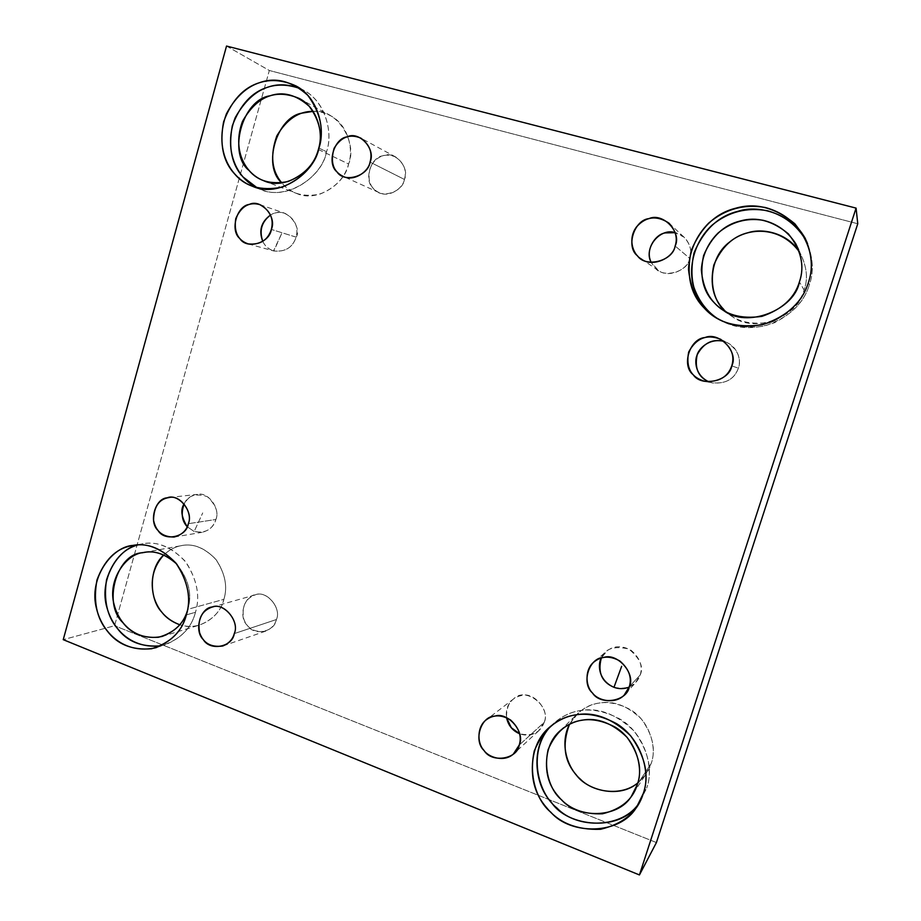 <?xml version="1.0" encoding="UTF-8"?>
<svg xmlns="http://www.w3.org/2000/svg" width="921" height="921" viewBox="0 0 921 921"><rect width="100%" height="100%" fill="white"/><g stroke="black" fill="none" stroke-linecap="round" stroke-linejoin="round"><path stroke-width="0.69" stroke-dasharray="4.61 3.45" d="M710.954 382.572L708.94 381.858L710.954 382.572C724.954 384.437 734.095 379.648 738.366 368.216C741.152 362.344 739.333 346.238 724.021 341.403L727.337 342.67C737.767 349.635 741.44 358.142 738.366 368.216C734.555 378.968 725.932 383.896 712.509 382.975L710.954 382.572L711.231 381.824M731.781 365.856L738.366 368.216L731.781 365.856M296.113 237.134C302.433 229.122 287.375 204.071 270.555 215.019C274.757 212.325 279.547 211.761 284.934 213.315C294.962 218.818 298.68 226.762 296.113 237.134C292.728 247.484 285.303 252.101 273.848 250.996L281.953 232.978L273.502 250.892C285.084 252.239 292.625 247.645 296.113 237.134L271.35 229.421L296.113 237.134M262.807 241.417C264.845 245.907 268.402 249.073 273.502 250.892C268.425 249.131 264.857 245.976 262.807 241.417M215.882 519.49C218.772 512.548 215.917 504.927 207.329 496.638C195.666 493.034 187.93 495.452 184.142 503.891C187.815 497.824 192.236 494.658 197.405 494.37C208.503 491.538 220.649 509.152 215.882 519.49C214.202 526.006 209.62 530.289 202.148 532.326L194.158 531.509L202.724 512.916L194.158 531.509C205.302 533.547 212.544 529.54 215.882 519.49L188.321 523.692L215.882 519.49M187.205 526.72L194.158 531.509L187.205 526.72M689.76 258.387C688.01 269.692 668.37 278.556 658.296 270.394L651.193 262.335L654.658 267.378C662.211 278.856 687.78 272.409 689.76 258.387L675.139 245.999L689.76 258.387C693.594 249.798 687.054 234.544 675.174 232.679L684.004 237.134C690.313 244.019 692.235 251.111 689.76 258.387M706.856 309.744C719.808 324.18 738.895 329.637 764.154 326.149C788.514 317.872 803.596 304.045 809.409 284.67C813.819 272.397 813.197 258.72 807.544 243.639C813.197 258.72 813.819 272.397 809.409 284.67L808.35 282.62L809.409 284.67C804.77 300.511 792.993 313.255 774.089 322.891C753.654 330.109 735.453 329.073 719.497 319.748L717.022 318.229M723.906 309.571C734.083 320.865 749.049 325.125 768.805 322.373C787.823 315.891 799.601 305.116 804.114 290.023C808.362 278.28 806.784 265.57 799.382 251.905L800.579 253.897C806.911 266.986 808.097 279.028 804.114 290.023L799.405 281.918L804.114 290.023C799.969 315.65 754.529 334.887 731.873 316.191L726.404 312M643.261 793.534L646.68 788.088L639.462 802.444L646.68 788.088L643.261 793.534M550.816 726.151L554.546 722.571C573.426 706.983 595.427 705.923 620.558 719.382C645.69 734.9 654.232 768.977 646.68 788.088C652.862 770.382 648.706 751.409 634.189 731.159C616.241 713.994 598.213 707.167 580.069 710.667C569.685 712.071 559.933 717.229 550.816 726.151M637.355 784.462L651.182 763.486L645.483 774.826L637.839 782.862C644.642 777.048 649.086 770.589 651.182 763.486L637.355 784.462M569.5 724.297L578.158 713.073C593.078 700.374 610.45 699.2 630.309 709.573C650.261 721.523 657.157 748.405 651.182 763.486C656.028 749.636 652.77 734.82 641.419 719.036C627.374 705.647 613.225 700.34 598.961 703.091C587.149 704.623 577.329 711.691 569.5 724.297M544.173 722.386L538.635 730.848C532.994 735.292 526.662 736.259 519.651 733.772C532.177 736.524 540.351 732.725 544.173 722.386L519.248 745.031L544.173 722.386C550.205 710.69 533.489 691.176 521.332 695.574C511.132 697.738 506.205 705.106 506.562 717.689C505.502 709.619 507.943 703.287 513.872 698.682C525.223 686.525 551.357 706.027 544.173 722.386M276.415 619.522C275.068 624.772 271.453 628.663 265.559 631.173C254.369 632.669 247.07 628.525 243.674 618.739C241.613 606.421 245.447 598.477 255.152 594.908C265.755 589.613 281.987 607.791 276.415 619.522L234.268 633.602L276.415 619.522C281.745 608.367 266.848 590.292 256.061 594.701C244.399 594.92 238.032 617.093 247.219 625.278C253.551 636.215 274.815 632.117 276.415 619.522M186.387 614.871L195.471 612.292C191.683 627.293 181.529 638.126 165.009 644.792L160.818 645.817C179.63 640.153 191.188 628.974 195.471 612.292L186.387 614.871M137.77 544.933L143.031 543.747C158.021 541.03 172.4 547.281 186.157 562.478C197.209 580.08 200.318 596.681 195.471 612.292C200.479 596.025 197.002 578.941 185.04 561.05C170.27 546.061 155.453 540.443 140.568 544.207L137.77 544.933M187.826 609.311L187.366 610.819L187.826 609.311C192.42 594.333 188.667 579.205 176.579 563.905C188.667 579.205 192.42 594.333 187.826 609.311L223.884 599.352C220.844 611.302 212.659 619.902 199.327 625.117C192.662 626.936 186.134 626.81 179.768 624.76C199.132 632.071 220.798 615.7 223.884 599.352L187.826 609.311M163.754 554.983C169.637 549.572 175.681 546.429 181.898 545.554C193.801 543.252 205.279 548.064 216.343 559.98C225.231 573.852 227.752 586.976 223.884 599.352C227.855 586.573 225.104 573.15 215.641 559.105C203.955 547.316 192.201 542.906 180.366 545.854C174.668 546.959 169.13 549.998 163.754 554.983M318.931 148.062L326.541 151.735C322.373 176.222 287.34 201.354 261.299 189.565L257.12 187.769C282.609 203.23 322.373 178.225 326.541 151.735L318.931 148.062M300.281 88.635L304.057 90.523C325.919 101.897 333.172 133.177 326.541 151.735C333.874 132.002 324.388 98.144 300.281 88.635M318.39 149.49L348.599 163.996C345.317 183.383 317.146 203.115 296.527 193.41C290.288 190.808 285.383 187.297 281.814 182.876L282.505 183.67C290.967 193.698 303.331 197.232 319.61 194.25C335.279 187.907 344.938 177.822 348.599 163.996L318.39 149.49M313.128 111.36C318.885 111.245 324.641 112.673 330.397 115.655C347.954 124.473 353.906 149.317 348.599 163.996C357.716 143.262 337.777 108.528 313.128 111.36M404.434 179.445C402.914 188.77 388.708 197.877 379.072 192.604C369.712 188.057 366.903 179.33 370.645 166.436C377.126 155.845 385.519 152.725 395.8 157.054C404.077 163.155 406.955 170.627 404.434 179.445L370.058 162.119L404.434 179.445C410.121 167.311 394.292 150.111 382.814 155.81C370.415 157.261 363.611 180.93 373.385 188.46C380.097 199.155 402.719 192.685 404.434 179.445M226.531 46.05L269.335 70.491L114.584 625.727L63.238 639.658L114.584 625.727L269.335 70.491L226.531 46.05M857.762 223.757L269.335 70.491L857.762 223.757M656.42 842.554L114.584 625.727L656.42 842.554M613.973 687.308C627.374 689.99 636.112 685.892 640.199 675.012C643.871 667.046 640.072 658.377 628.801 649.006C614.123 645.621 604.97 648.626 601.332 658.02L606.997 650.894C614.031 645.563 622.078 645.379 631.138 650.353C639.934 657.974 642.962 666.194 640.199 675.012L629.273 686.767L640.199 675.012L635.306 683.002L629.158 687.101M720.982 339.481L727.337 342.67M705.129 381.398L712.509 382.975M259.803 204.635L284.934 213.315M248.279 243.915L273.848 250.996M169.188 497.513L197.405 494.37M174.104 537.047L202.148 532.326M658.296 270.394L641.361 259.02M684.004 237.134L668.957 223.112M717.102 318.275L719.497 319.748M798.588 249.683L800.579 253.897M722.755 309.836L731.873 316.191M549.872 726.957L554.546 722.571M638.944 803.388L640.072 801.581M560.187 730.698L578.158 713.073M633.326 793.407L645.483 774.826M538.635 730.848L513.319 754.103M513.872 698.682L486.875 719.416M265.559 631.173L223.296 645.84M255.152 594.908L211.738 607.204M133.349 545.393L143.031 543.747M156.766 647.405L165.009 644.792M143.895 552.496L181.898 545.554M162.142 636.434L199.327 625.117M296.7 86.332L304.057 90.523M252.918 186.456L261.299 189.565M299.267 98.466L330.397 115.655M263.763 180.746L296.527 193.41M379.072 192.604L343.073 176.325M395.8 157.054L360.859 138.138M594.644 661.462L606.997 650.894M625.486 693.674L635.306 683.002"/><path stroke-width="1.38" d="M724.021 341.403C709.02 337.639 698.44 348.967 696.967 355.391C694.422 361.101 695.159 375.469 708.94 381.858C698.314 377.196 694.399 368.181 697.174 354.815C703.54 342.992 712.486 338.525 724.021 341.403M731.781 365.856C734.993 355.31 731.147 346.4 720.245 339.112C706.626 333.92 696.103 338.226 688.678 352.006C685.696 367.56 691.049 377.334 704.761 381.317C718.783 382.273 727.786 377.115 731.781 365.856C729.593 381.064 701.514 387.43 693.237 374.778C681.172 365.614 689.668 338.629 705.037 337.523C719.289 331.479 738.872 352.098 731.781 365.856M270.555 215.019C261.161 221.823 258.582 230.63 262.807 241.417C259.031 230.607 261.622 221.811 270.555 215.019M271.35 229.421C274.009 218.599 270.141 210.333 259.757 204.612C249.2 201.653 241.198 206.316 235.764 218.611C233.773 232.023 237.952 240.462 248.279 243.915C260.148 245.044 267.838 240.22 271.35 229.421C269.611 243.271 246.621 249.775 239.782 238.504C229.847 230.503 236.732 205.797 249.326 204.416C261 198.568 277.117 216.769 271.35 229.421M184.142 503.891C180.297 509.428 181.322 517.038 187.205 526.72C181.851 520.952 180.827 513.331 184.142 503.891M188.321 523.692C193.249 512.928 180.677 494.565 169.188 497.513C159.045 499.021 153.83 506.573 153.542 520.158C155.741 531.417 162.591 537.047 174.104 537.047C181.84 534.94 186.583 530.484 188.321 523.692C186.675 537.081 164.606 541.916 158.032 530.473C148.488 522.011 155.085 498.353 167.173 497.835C178.363 492.908 193.847 511.731 188.321 523.692M651.193 262.335C643.249 246.494 661.301 227.499 675.174 232.679L665.399 232.898C654.773 234.141 644.723 251.468 651.193 262.335M675.139 245.999C677.798 238.148 675.738 230.515 668.957 223.112C656.8 215.18 646.047 216.377 636.687 226.704C627.638 238.286 632.531 254.3 641.361 259.02C652.172 267.781 673.263 258.191 675.139 245.999C673.009 261.115 645.552 268.115 637.459 255.785C625.658 247.012 633.959 220.073 648.983 218.611C662.913 212.267 682.07 232.196 675.139 245.999M808.35 282.62C813.185 269.22 812.126 254.415 805.161 238.205C795.756 222.306 782.424 212.06 765.167 207.478C744.168 203.829 725.368 208.998 708.79 222.997C696.103 235.764 689.334 251.226 688.505 269.381C690.934 292.245 700.467 308.535 717.102 318.275C733.3 327.726 751.766 328.774 772.5 321.441C791.692 311.655 803.642 298.715 808.35 282.62C802.456 302.295 787.133 316.34 762.415 324.745C736.788 328.302 717.413 322.764 704.289 308.121C690.416 294.225 686.076 274.999 691.268 250.431C701.1 227.073 715.962 212.993 735.867 208.181C755.623 202.413 775.275 207.593 794.811 223.734C810.618 243.535 815.131 263.164 808.35 282.62M717.022 318.229C705.889 310.676 697.934 299.647 693.168 285.153C687.952 264.5 695.977 239.448 712.509 224.805C728.707 211.703 747.046 207.029 767.538 210.782C784.266 215.433 797.172 225.484 806.278 240.922L807.544 243.639C796.17 215.077 759.468 203.794 737.986 211.312C718.368 216.032 703.713 229.893 694.02 252.907C688.908 277.106 693.191 296.055 706.856 309.744M799.405 281.918C794.604 297.967 782.113 309.444 761.92 316.364C740.968 319.311 725.092 314.786 714.305 302.813C702.907 291.439 699.35 275.678 703.609 255.543C711.691 236.409 723.894 224.908 740.196 221.017C756.383 216.354 772.431 220.626 788.364 233.842C801.247 250.017 804.919 266.042 799.405 281.918C803.63 270.21 802.375 257.408 795.652 243.512C787.536 231.252 776.633 223.492 762.945 220.257C746.355 217.655 731.424 221.892 718.138 232.967C707.973 243.029 702.378 255.29 701.342 269.772C702.873 288.308 710.01 301.662 722.755 309.836C746.758 329.672 795.007 309.168 799.405 281.918M726.404 312C708.606 299.475 705.613 259.757 729.754 241.924C748.635 226.301 780.778 226.382 799.382 251.905C788.111 233.45 763.451 227.809 748.336 232.622C732.955 236.237 721.454 247.047 713.821 265.041C709.792 284.002 713.153 298.841 723.906 309.571M643.261 793.534C650.917 774.147 642.259 739.551 616.782 723.779C591.305 710.114 569.005 711.162 549.872 726.957C523.243 748.761 529.989 795.537 550.827 812.218C570.709 835.508 620.374 835.059 636.572 807.199L643.261 793.534C637.804 811.781 623.586 823.696 600.596 829.291C576.765 830.132 558.725 822.879 546.475 807.521C533.535 792.82 529.471 773.939 534.272 750.914C543.402 729.501 557.217 717.505 575.74 714.903C594.126 711.369 612.407 718.322 630.597 735.752C645.31 756.314 649.535 775.574 643.261 793.534M639.462 802.444C623.413 828.52 576.799 829.522 556.825 807.89C536.955 792.486 527.698 750.131 550.816 726.151C529.897 746.597 534.825 785.578 551.184 801.995C567.198 827.519 621.894 832.619 639.462 802.444M637.355 784.462C632.911 799.37 621.295 809.145 602.507 813.784C582.981 814.544 568.188 808.638 558.114 796.089C547.488 784.047 544.15 768.575 548.099 749.682C555.605 732.137 566.956 722.306 582.141 720.199C597.211 717.332 612.166 723.02 627.017 737.272C639.024 754.069 642.478 769.795 637.355 784.462C643.675 768.494 636.365 739.943 615.274 727.199C594.287 716.124 575.924 717.286 560.187 730.698C539.004 748.911 544.875 786.419 561.672 799.9C577.743 818.585 617.634 818.688 631.322 796.458L637.355 784.462M637.839 782.862C621.583 796.653 593.308 792.509 580.345 779.12C567.762 768.494 559.208 744.26 569.5 724.297C561.948 744.272 564.182 761.103 576.189 774.791C587.08 790.517 619.626 798.91 637.839 782.862M519.651 733.772C512.571 730.767 508.208 725.414 506.562 717.689L511.316 727.751L519.651 733.772M519.248 745.031C521.954 736.282 519.076 727.947 510.602 720.015C501.738 714.696 493.829 714.5 486.875 719.416C477.17 725.667 476.767 742.51 483.571 749.901C488.648 757.891 504.455 762.231 513.319 754.103L519.248 745.031C517.291 759.318 491.71 763.267 484.147 750.615C473.129 741.014 480.831 716.008 494.842 716.124C507.816 711.449 525.684 732.506 519.248 745.031M234.268 633.602C240.174 621.053 222.963 601.563 211.738 607.204C201.457 610.98 197.405 619.465 199.592 632.635C203.196 643.123 210.921 647.578 222.767 646.012C229.007 643.353 232.84 639.209 234.268 633.602C232.576 647.06 210.057 651.366 203.357 639.646C193.617 630.862 200.352 607.181 212.693 606.974C224.114 602.288 239.909 621.675 234.268 633.602M186.387 614.871C191.269 599.064 188.126 582.233 176.959 564.4C163.04 548.985 148.511 542.653 133.349 545.393C112.074 546.211 88.094 578.48 96.613 608.954C103.094 634.811 125.728 654.301 155.58 647.785C172.285 641.039 182.554 630.068 186.387 614.871C181.99 631.599 170.408 642.893 151.62 648.764C132.106 650.364 117.301 644.412 107.193 630.908C96.532 617.991 93.136 600.999 96.993 579.919C104.407 560.175 115.701 548.824 130.863 545.865C145.909 542.055 160.899 547.753 175.819 562.95C187.93 581.082 191.441 598.397 186.387 614.871M160.818 645.817C133.085 648.96 113.732 631.392 107.02 607.883C98.616 580.875 117.358 548.951 137.77 544.933C123.172 548.997 112.753 560.636 106.537 579.839C103.52 599.916 107.055 616.022 117.14 628.168C127.017 641.5 141.569 647.382 160.818 645.817M187.366 610.819C183.291 624.219 173.632 633.049 158.424 637.286C142.778 638.241 130.909 633.326 122.815 622.55C102.542 603.992 116.449 553.625 142.306 552.796C153.381 549.895 164.801 553.602 176.579 563.905C165.55 554.074 154.647 550.263 143.895 552.496C126.488 553.394 107.124 579.862 114.123 604.613C119.477 625.681 137.793 641.465 162.142 636.434C175.451 631.346 183.855 622.815 187.366 610.819M179.768 624.76C166.689 619.787 158.101 610.623 153.98 597.257C149.812 581.036 153.082 566.933 163.754 554.983C147.821 569.097 149.904 600.089 161.705 612.051C165.964 617.669 171.985 621.905 179.768 624.76M318.931 148.062C325.643 129.239 318.298 97.534 296.171 86.033C268.471 73.22 242.568 83.074 226.393 113.916C213.833 148.143 228.961 177.707 252.918 186.456C279.259 198.383 314.706 172.883 318.931 148.062C314.222 165.953 301.835 179.019 281.78 187.251C260.965 191.119 245.17 186.595 234.418 173.701C223.066 161.486 219.463 144.206 223.596 121.848C231.528 100.493 243.593 87.414 259.768 82.602C275.816 76.927 291.807 81.14 307.729 95.254C320.623 112.742 324.353 130.345 318.931 148.062M257.12 187.769C236.478 178.19 222.859 149.179 235.258 117.589C251.594 88.761 273.272 79.114 300.281 88.635C288.503 84.145 277.774 83.638 268.08 87.115C252.078 91.835 240.162 104.729 232.322 125.797C228.224 147.844 231.793 164.905 243.006 176.959L257.12 187.769M318.39 149.49C314.545 164.111 304.402 174.806 287.974 181.564C270.901 184.764 257.926 181.069 249.061 170.5C227.475 153.473 242.361 99.606 269.911 95.842C283.104 91.248 296.205 94.736 309.226 106.306C319.771 120.628 322.822 135.019 318.39 149.49C323.95 133.959 317.687 107.699 299.267 98.466C275.69 88.52 256.763 96.175 242.476 121.434C232.138 149.237 244.456 173.47 263.763 180.746C285.383 190.935 314.947 170.005 318.39 149.49M281.814 182.876C271.649 170.938 269.98 155.292 276.818 135.917C286.581 119.408 298.692 111.222 313.128 111.36L302.422 113.064C276.795 116.437 261.909 165.976 281.814 182.876M370.058 162.119C372.729 152.644 369.666 144.643 360.859 138.138C349.911 133.533 340.989 136.93 334.104 148.304C330.132 162.142 333.114 171.49 343.073 176.325C353.33 181.944 368.435 172.123 370.058 162.119C368.227 176.325 344.155 183.348 337.017 171.916C326.633 163.88 333.863 138.484 347.044 136.861C359.248 130.69 376.102 149.075 370.058 162.119M63.238 639.658L226.531 46.05L856.081 208.111L639.439 874.95L656.42 842.554L857.762 223.757L856.081 208.111L857.762 223.757L656.42 842.554L639.439 874.95L63.238 639.658L639.439 874.95L856.081 208.111L226.531 46.05L63.238 639.658M629.273 686.767C627.201 701.434 600.365 705.808 592.456 692.949C580.909 683.244 589.014 657.525 603.692 657.456C617.312 652.494 636.043 673.838 629.273 686.767C632.151 677.557 628.997 668.945 619.821 660.956C610.37 655.74 601.977 655.913 594.644 661.462C584.536 668.658 585.192 686.053 592.502 693.006C598.42 701.249 615.7 704.243 624.173 695.113L629.273 686.767M629.158 687.101C624.07 689.081 619.004 689.15 613.973 687.308C601.724 682.104 597.51 672.342 601.332 658.02C597.856 663.316 597.602 680.205 613.973 687.308L621.652 666.297L613.973 687.308M720.245 339.112L720.982 339.481M805.161 238.205L806.278 240.922M795.652 243.512L798.588 249.683M636.572 807.199L638.944 803.388M631.322 796.458L633.326 793.407M155.58 647.785L156.766 647.405M624.173 695.113L625.486 693.674"/></g></svg>
